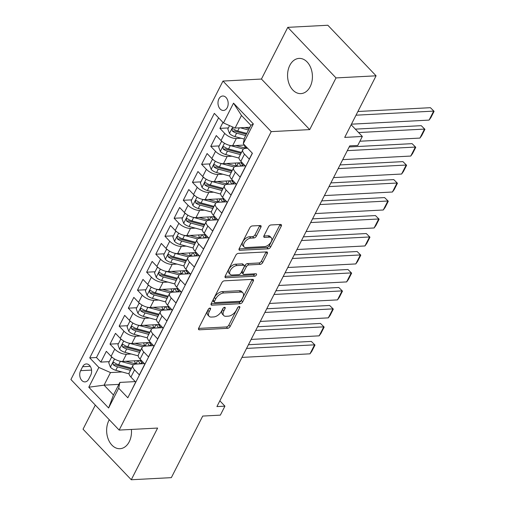 <?xml version="1.0" encoding="UTF-8"?>
<svg xmlns="http://www.w3.org/2000/svg" width="505" height="505" viewBox="0 0 505 505"><rect width="100%" height="100%" fill="white"/><g stroke="black" fill="none" stroke-linecap="round" stroke-linejoin="round"><path stroke-width="0.76" d="M209.973 308.075A1.553 0.852 136.3 0 0 208.243 309.369L198.692 328.117A2.216 1.218 136.3 0 0 198.661 329.569A2.216 1.218 136.3 0 0 199.361 329.803L227.679 328.313A2.216 1.218 136.3 0 0 230.147 326.464L239.705 307.715A1.553 0.852 136.3 0 0 239.723 306.699A1.553 0.852 136.3 0 0 239.231 306.535A1.553 0.852 136.3 0 0 237.501 307.829L236.264 310.259A7.102 3.895 136.3 0 1 228.355 316.168L225.994 316.294A7.102 3.895 136.3 0 1 223.734 315.543A7.102 3.895 136.3 0 1 223.841 310.91L225.072 308.486A1.553 0.852 136.3 0 0 225.097 307.469A1.553 0.852 136.3 0 0 224.605 307.305A1.553 0.852 136.3 0 0 222.875 308.599L221.638 311.023A7.102 3.895 136.3 0 1 213.729 316.938L211.368 317.064A7.102 3.895 136.3 0 1 209.108 316.313A7.102 3.895 136.3 0 1 209.209 311.68L210.446 309.249A1.553 0.852 136.3 0 0 210.471 308.239A1.553 0.852 136.3 0 0 209.973 308.075M289.82 65.353A17.625 12.41 -93 0 0 289.182 84.127A17.625 12.41 -93 0 0 300.917 93.614A17.625 12.41 -93 0 0 310.165 86.671A17.625 12.41 -93 0 0 310.802 67.891A17.625 12.41 -93 0 0 299.067 58.41A17.625 12.41 -93 0 0 289.82 65.353M109.282 419.724A17.625 12.41 -93 0 0 108.897 420.431A17.625 12.41 -93 0 0 108.259 439.211A17.625 12.41 -93 0 0 119.994 448.699A17.625 12.41 -93 0 0 129.236 441.755A17.625 12.41 -93 0 0 131.388 429.439M218.911 98.866A7.234 5.094 -93 0 0 218.652 106.568A7.234 5.094 -93 0 0 223.463 110.462A7.234 5.094 -93 0 0 227.256 107.609A7.234 5.094 -93 0 0 227.521 99.908A7.234 5.094 -93 0 0 222.705 96.013A7.234 5.094 -93 0 0 218.911 98.866M260.896 227.212A2.216 1.218 136.3 0 0 260.933 225.76A2.216 1.218 136.3 0 0 260.226 225.527L252.279 225.943A2.216 1.218 136.3 0 0 249.811 227.793L239.2 248.618A2.216 1.218 136.3 0 0 239.168 250.063A2.216 1.218 136.3 0 0 239.875 250.297L268.187 248.814A2.216 1.218 136.3 0 0 270.661 246.964L281.266 226.139A2.216 1.218 136.3 0 0 281.298 224.693A2.216 1.218 136.3 0 0 280.597 224.46L271.002 224.959A2.216 1.218 136.3 0 0 268.527 226.808L263.989 235.721A2.216 1.218 136.3 0 0 263.957 237.167A2.216 1.218 136.3 0 0 264.658 237.4L269.418 237.154A5.934 3.257 136.3 0 1 271.305 237.779A5.934 3.257 136.3 0 1 270.377 242.987A5.934 3.257 136.3 0 1 264.607 246.591L245.967 247.576A5.934 3.257 136.3 0 1 244.079 246.951A5.934 3.257 136.3 0 1 245.013 241.737A5.934 3.257 136.3 0 1 250.777 238.133L253.889 237.969A2.216 1.218 136.3 0 0 256.357 236.119L260.896 227.212L259.595 225.842A2.216 1.218 136.3 0 0 259.721 225.552M95.312 405.092L83.035 429.187L131.281 479.75L171.34 477.648L202.72 416.07L220.344 415.142L224.927 406.153L216.916 406.576L349.744 145.876L357.755 145.459L362.337 136.47L351.152 124.748M336.021 77.921L287.781 27.352L261.445 79.045L309.685 129.608L336.021 77.921L376.086 75.813L344.707 137.392L362.337 136.47M309.685 129.608L271.223 131.628L119.155 430.083L70.915 379.514L222.983 81.065L271.223 131.628M131.281 479.75L157.617 428.063L119.155 430.083M224.315 280.83A2.216 1.218 136.3 0 0 221.846 282.674L211.235 303.499A2.216 1.218 136.3 0 0 211.204 304.951A2.216 1.218 136.3 0 0 211.911 305.184L240.222 303.694A2.216 1.218 136.3 0 0 242.69 301.845L253.302 281.026A2.216 1.218 136.3 0 0 253.333 279.574A2.216 1.218 136.3 0 0 252.633 279.341L224.315 280.83M225.217 276.058L235.829 255.233A2.216 1.218 136.3 0 1 238.297 253.384L266.615 251.9A2.216 1.218 136.3 0 1 267.315 252.134A2.216 1.218 136.3 0 1 267.284 253.579L262.745 262.493A2.216 1.218 136.3 0 1 260.271 264.342L248.788 264.942A2.216 1.218 136.3 0 0 246.32 266.791L243.309 272.706A2.216 1.218 136.3 0 0 243.271 274.152A2.216 1.218 136.3 0 0 243.978 274.385L255.934 273.76A1.553 0.852 136.3 0 1 256.426 273.918A1.553 0.852 136.3 0 1 256.186 275.282A1.553 0.852 136.3 0 1 254.678 276.229L225.893 277.737A2.216 1.218 136.3 0 1 225.186 277.504A2.216 1.218 136.3 0 1 225.217 276.058M287.781 27.352L327.84 25.25L376.086 75.813M222.964 122.418L219.927 128.377L228.374 127.929M241.137 138.237L236.315 138.496A9.04 4.072 -153 0 1 224.687 133.364L221.026 140.554L216.266 135.567L210.768 146.355L219.214 145.913M231.978 156.222L227.155 156.474A9.04 4.072 -153 0 1 215.528 151.342L211.86 158.532L207.1 153.545L201.609 164.333L210.055 163.891M222.819 174.2L217.99 174.452A9.04 4.072 -153 0 1 206.368 169.32L202.701 176.51L197.941 171.523L192.449 182.311L200.895 181.869M213.653 192.178L208.83 192.43A9.04 4.072 -153 0 1 197.202 187.298L193.541 194.494L188.782 189.501L183.283 200.289L191.73 199.847M204.493 210.156L199.671 210.408A9.04 4.072 -153 0 1 188.043 205.276L184.382 212.472L179.622 207.486L174.124 218.267L182.57 217.825M195.334 228.134L190.511 228.386A9.04 4.072 -153 0 1 178.884 223.261L175.222 230.45L170.463 225.464L164.965 236.252L173.411 235.803M186.175 246.112L181.352 246.364A9.04 4.072 -153 0 1 169.724 241.239L166.057 248.428L161.297 243.442L155.805 254.23L164.251 253.781M177.015 264.09L172.186 264.349A9.04 4.072 -153 0 1 160.565 259.216L156.897 266.406L152.138 261.42L146.646 272.208L155.092 271.766M167.849 282.074L163.027 282.327A9.04 4.072 -153 0 1 151.399 277.195L147.738 284.384L142.978 279.398L137.48 290.186L145.926 289.744M158.69 300.052L153.867 300.305A9.04 4.072 -153 0 1 142.24 295.173L138.578 302.362L133.819 297.376L128.321 308.164L136.767 307.722M149.53 318.03L144.708 318.283A9.04 4.072 -153 0 1 133.08 313.15L129.419 320.347L124.659 315.354L119.161 326.142L127.607 325.7M140.371 336.008L135.548 336.261A9.04 4.072 -153 0 1 123.921 331.135L120.253 338.325L115.493 333.338L110.002 344.12L114.761 349.113A9.04 4.072 27 0 0 126.383 354.239L131.212 353.986M118.448 343.678L110.002 344.12M130.271 392.953L135.675 382.064L130.915 377.077A9.04 4.072 27 0 1 129.267 372.633L132.935 365.443A9.04 4.072 27 0 0 134.576 369.881L139.336 374.874L144.834 364.086L140.074 359.099A9.04 4.072 27 0 1 138.427 354.655L142.094 347.465A9.04 4.072 -153 0 1 144.935 346.102L153.558 345.647M142.094 347.465A9.04 4.072 -153 0 0 143.736 351.903L148.495 356.896L153.993 346.108L149.234 341.115A9.04 4.072 27 0 1 147.593 336.677L151.254 329.487A9.04 4.072 -153 0 1 154.094 328.124L162.717 327.669M151.254 329.487A9.04 4.072 -153 0 0 152.901 333.925L157.661 338.912L163.153 328.124L158.393 323.137A9.04 4.072 27 0 1 156.752 318.699L160.413 311.509A9.04 4.072 -153 0 1 163.254 310.146L171.877 309.691M160.413 311.509A9.04 4.072 -153 0 0 162.061 315.947L166.82 320.934L172.312 310.146L167.559 305.159A9.04 4.072 27 0 1 165.911 300.721L169.579 293.525A9.04 4.072 -153 0 1 172.413 292.168L181.042 291.713M169.579 293.525A9.04 4.072 -153 0 0 171.22 297.969L175.98 302.956L181.478 292.168L176.718 287.181A9.04 4.072 27 0 1 175.071 282.743L178.738 275.547A9.04 4.072 -153 0 1 181.573 274.183L190.202 273.735M178.738 275.547A9.04 4.072 -153 0 0 180.38 279.991L185.139 284.978L190.637 274.19L185.878 269.203A9.04 4.072 27 0 1 184.23 264.759L187.898 257.569A9.04 4.072 -153 0 1 190.739 256.205L199.361 255.751M187.898 257.569A9.04 4.072 -153 0 0 189.539 262.013L194.299 267L199.797 256.212L195.037 251.225A9.04 4.072 27 0 1 193.396 246.781L197.057 239.591A9.04 4.072 -153 0 1 199.898 238.227L208.521 237.773M197.057 239.591A9.04 4.072 -153 0 0 198.705 244.029L203.464 249.022L208.956 238.234L204.197 233.247A9.04 4.072 27 0 1 202.555 228.803L206.217 221.613A9.04 4.072 -153 0 1 209.057 220.249L217.68 219.795M206.217 221.613A9.04 4.072 -153 0 0 207.864 226.051L212.624 231.044L218.122 220.256L213.362 215.263A9.04 4.072 27 0 1 211.715 210.825L215.382 203.635A9.04 4.072 -153 0 1 218.217 202.271L226.846 201.817M215.382 203.635A9.04 4.072 -153 0 0 217.024 208.073L221.783 213.059L227.282 202.271L222.522 197.285A9.04 4.072 27 0 1 220.874 192.847L224.542 185.657A9.04 4.072 -153 0 1 227.383 184.293L236.005 183.839M224.542 185.657A9.04 4.072 -153 0 0 226.183 190.095L230.943 195.082L236.441 184.293L231.681 179.307A9.04 4.072 27 0 1 230.034 174.869L233.701 167.673A9.04 4.072 -153 0 1 236.542 166.309L245.165 165.861M233.701 167.673A9.04 4.072 -153 0 0 235.343 172.117L240.102 177.103L245.6 166.315L240.841 161.329A9.04 4.072 27 0 1 239.2 156.885L242.861 149.695A9.04 4.072 -153 0 1 245.701 148.331L247.595 148.236M221.026 140.554A9.04 4.072 27 0 0 232.647 145.686L244.565 145.061A7.12 3.207 -153 0 0 245.929 148.053M211.86 158.532A9.04 4.072 27 0 0 223.488 163.664L242.135 162.686M202.701 176.51A9.04 4.072 27 0 0 214.328 181.642L232.975 180.664M193.541 194.494A9.04 4.072 27 0 0 205.169 199.62L223.816 198.642M184.382 212.472A9.04 4.072 27 0 0 196.003 217.598L214.657 216.62M175.222 230.45A9.04 4.072 27 0 0 186.844 235.582L205.491 234.598M166.057 248.428A9.04 4.072 27 0 0 177.684 253.56L196.331 252.576M156.897 266.406A9.04 4.072 27 0 0 168.525 271.538L187.172 270.56M147.738 284.384A9.04 4.072 27 0 0 159.365 289.517L178.012 288.538M138.578 302.362A9.04 4.072 27 0 0 150.2 307.495L168.853 306.516M129.419 320.347A9.04 4.072 27 0 0 141.04 325.473L159.687 324.494M120.253 338.325A9.04 4.072 27 0 0 131.881 343.451L150.528 342.472M88.71 379.135L90.723 375.183A7.007 4.93 -93 0 0 90.976 367.716A7.007 4.93 -93 0 0 86.317 363.947A7.007 4.93 -93 0 0 82.643 366.706L80.623 370.664A7.007 4.93 -93 0 0 80.371 378.125A7.007 4.93 -93 0 0 85.036 381.894A7.007 4.93 -93 0 0 88.71 379.135M223.456 122.93L233.531 103.153L253.352 123.927L243.271 143.704L244.464 137.897L250.878 125.316L241.491 115.475L235.077 128.062L223.456 122.93L214.328 113.366L89.738 357.875L98.866 367.444L110.494 372.57L122.046 371.964M243.271 143.704L252.399 153.268L127.815 397.782L118.688 388.219L108.613 407.996L88.792 387.221L98.866 367.444M218.596 117.842L96.474 357.521L100.842 362.104L106.334 351.316L111.094 356.303A9.04 4.072 27 0 0 122.721 361.435L141.368 360.45M144.398 363.625L135.769 364.08A9.04 4.072 27 0 0 132.935 365.443M242.861 149.695A9.04 4.072 -153 0 0 244.508 154.139L249.268 159.125L252.304 153.166M123.921 331.135L119.161 326.142M133.08 313.15L128.321 308.164M142.24 295.173L137.48 290.186M151.399 277.195L146.646 272.208M160.565 259.216L155.805 254.23M169.724 241.239L164.965 236.252M178.884 223.261L174.124 218.267M188.043 205.276L183.283 200.289M197.202 187.298L192.449 182.311M206.368 169.32L201.609 164.333M215.528 151.342L210.768 146.355M224.687 133.364L219.927 128.377M235.077 128.062L249.874 127.285M110.494 372.57L104.08 385.157L113.467 394.998L119.881 382.411L118.688 388.219M118.877 384.381L104.08 385.157L88.792 387.221M135.239 381.603L119.881 382.411M261.445 79.045L222.983 81.065M224.927 406.153L219.845 400.825M109.282 361.656L100.842 362.104M96.474 357.521L89.738 357.875M113.467 394.998L108.613 407.996M233.531 103.153L241.491 115.475M253.352 123.927L250.878 125.316M208.704 308.744L207.909 310.31A7.102 3.895 136.3 0 0 207.801 314.95L209.108 316.313M223.734 315.543L222.434 314.179A7.102 3.895 136.3 0 1 222.535 309.546L223.336 307.974M198.566 328.408L226.373 326.943A2.216 1.218 136.3 0 0 228.847 325.1L237.962 307.204M211.109 303.789L238.916 302.331A2.216 1.218 136.3 0 0 241.39 300.481L252.001 279.656A2.216 1.218 136.3 0 0 252.128 279.366M214.423 301.441A1.553 0.852 136.3 0 0 214.404 302.457A1.553 0.852 136.3 0 0 214.896 302.621L239.749 301.315A1.553 0.852 136.3 0 0 241.478 300.02L242.785 297.464A7.102 3.895 136.3 0 0 242.886 292.831A7.102 3.895 136.3 0 0 240.626 292.079L223.639 292.976A7.102 3.895 136.3 0 0 215.73 298.884L214.423 301.441L213.123 300.077A1.553 0.852 136.3 0 0 213.097 301.094L214.404 302.457M242.886 292.831L241.586 291.461A7.102 3.895 136.3 0 0 239.326 290.716L240.626 292.079M213.123 300.077L214.423 297.521A7.102 3.895 136.3 0 1 222.339 291.606L239.326 290.716M243.271 274.152L241.971 272.788A2.216 1.218 136.3 0 1 242.002 271.337L245.013 265.422A2.216 1.218 136.3 0 1 247.488 263.578L258.97 262.972A2.216 1.218 136.3 0 0 261.439 261.129L265.983 252.216A2.216 1.218 136.3 0 0 266.11 251.926M225.091 276.349L253.371 274.859A1.553 0.852 136.3 0 0 254.962 273.811M236.877 265.573A5.934 3.257 136.3 0 0 231.107 269.178A5.934 3.257 136.3 0 0 230.179 274.385A5.934 3.257 136.3 0 0 232.066 275.01L238.631 274.669A2.216 1.218 136.3 0 0 241.106 272.82L244.117 266.905A2.216 1.218 136.3 0 0 244.149 265.46A2.216 1.218 136.3 0 0 243.442 265.226L236.877 265.573L235.57 264.203A5.934 3.257 136.3 0 0 229.8 267.814A5.934 3.257 136.3 0 0 228.872 273.022L230.179 274.385M244.149 265.46L242.842 264.09A2.216 1.218 136.3 0 0 242.141 263.856L243.442 265.226M235.57 264.203L242.141 263.856M244.079 246.951L242.779 245.582A5.934 3.257 136.3 0 1 243.707 240.374A5.934 3.257 136.3 0 1 249.476 236.763L252.582 236.605A2.216 1.218 136.3 0 0 255.057 234.756L259.595 225.842M271.305 237.779L270.005 236.409A5.934 3.257 136.3 0 0 268.117 235.784L269.418 237.154M263.863 236.012L268.117 235.784M239.073 248.908L266.88 247.444A2.216 1.218 136.3 0 0 269.354 245.594L279.966 224.775A2.216 1.218 136.3 0 0 280.092 224.485M112.533 357.603L111.491 357.325L108.745 362.723L110.437 367.255A5.991 2.695 27 0 0 115.796 370.298L129.078 373.845M136.003 363.802A7.12 3.207 -153 0 1 134.658 360.804M246.547 348.412L314.577 344.833L309.994 353.828L241.971 357.401M119.723 361.113A5.991 2.695 27 0 0 120.379 361.309L133.465 364.799M311.32 341.418L314.994 345.048L311.32 341.418L248.428 344.726M125.789 361.271L133.124 363.228A14.348 6.464 27 0 0 142.902 362.06M141.413 362.192A17.29 7.783 27 0 0 140.049 360.519M137.966 360.633A14.348 6.464 -153 0 1 140.068 363.726M131.117 369.01A14.348 6.464 -153 0 1 130.284 368.801L116.958 365.241A3.049 1.376 -153 0 1 115.658 364.73L113.354 364.85A5.991 2.695 27 0 0 117.539 366.882L130.448 370.329M141.64 363.164A14.348 6.464 27 0 0 140.598 360.494M131.546 368.17L118.637 364.724A5.991 2.695 -153 0 1 114.452 362.691L113.688 362.426L112.88 363.082L113.354 364.85M314.994 345.048L311.787 351.341L309.994 353.828M111.491 357.325L112.154 357.294M121.692 339.625L120.651 339.347L117.905 344.745L119.597 349.271A5.991 2.695 27 0 0 124.956 352.32L138.237 355.861M145.162 345.824A7.12 3.207 -153 0 1 143.818 342.826M255.707 330.434L323.737 326.855L319.16 335.844L251.13 339.423M128.882 343.135A5.991 2.695 27 0 0 129.539 343.331L142.625 346.821M320.479 323.44L324.159 327.07L320.479 323.44L257.588 326.748M134.949 343.293L142.29 345.25A14.348 6.464 27 0 0 152.062 344.082M150.572 344.208A17.29 7.783 27 0 0 149.215 342.541M147.125 342.655A14.348 6.464 -153 0 1 149.227 345.742M140.276 351.032A14.348 6.464 -153 0 1 139.449 350.823L126.117 347.263A3.049 1.376 -153 0 1 124.817 346.752L122.513 346.872A5.991 2.695 27 0 0 126.698 348.904L139.607 352.351M150.799 345.186A14.348 6.464 27 0 0 149.758 342.516M140.706 350.192L127.797 346.746A5.991 2.695 -153 0 1 123.611 344.713L122.848 344.448L122.04 345.098L122.513 346.872M324.159 327.07L320.953 333.363L319.16 335.844M120.651 339.347L121.314 339.316M130.852 321.647L129.81 321.369L127.064 326.76L128.756 331.293A5.991 2.695 27 0 0 134.115 334.342L147.397 337.883M154.322 327.846A7.12 3.207 -153 0 1 152.977 324.848M264.873 312.45L332.896 308.877L328.319 317.866L260.29 321.439M138.048 325.151A5.991 2.695 27 0 0 138.698 325.353L151.784 328.843M329.639 305.462L333.319 309.092L329.639 305.462L266.747 308.763M144.114 325.315L151.45 327.272A14.348 6.464 27 0 0 161.221 326.104M159.731 326.23A17.29 7.783 27 0 0 158.374 324.563M156.291 324.671A14.348 6.464 -153 0 1 158.387 327.764M149.436 333.054A14.348 6.464 -153 0 1 148.609 332.845L135.277 329.285A3.049 1.376 -153 0 1 133.976 328.774L131.672 328.894A5.991 2.695 27 0 0 135.858 330.92L148.767 334.367M159.959 327.208A14.348 6.464 27 0 0 158.923 324.532M149.865 332.214L136.956 328.768A5.991 2.695 -153 0 1 132.771 326.735L132.007 326.47L131.199 327.12L131.672 328.894M333.319 309.092L330.112 315.385L328.319 317.866M129.81 321.369L130.473 321.338M140.018 303.669L138.976 303.391L136.224 308.782L137.915 313.315A5.991 2.695 27 0 0 143.281 316.357L156.556 319.905M163.481 309.868A7.12 3.207 -153 0 1 162.137 306.87M274.032 294.472L342.062 290.899L337.479 299.888L269.449 303.461M147.207 307.173A5.991 2.695 27 0 0 147.858 307.368L160.95 310.865M338.798 287.484L342.478 291.114L338.798 287.484L275.907 290.785M153.274 307.337L160.609 309.294A14.348 6.464 27 0 0 170.387 308.126M168.891 308.252A17.29 7.783 27 0 0 167.534 306.585M165.451 306.693A14.348 6.464 -153 0 1 167.553 309.786M158.602 315.07A14.348 6.464 -153 0 1 157.768 314.868L144.443 311.307A3.049 1.376 -153 0 1 143.142 310.796L140.832 310.916A5.991 2.695 27 0 0 145.017 312.942L157.926 316.389M169.125 309.23A14.348 6.464 27 0 0 168.083 306.554M159.024 314.23L146.115 310.79A5.991 2.695 -153 0 1 141.93 308.757L141.179 308.486L140.365 309.142L140.832 310.916M342.478 291.114L339.272 297.407L337.479 299.888M138.976 303.391L139.632 303.353M149.177 285.691L148.135 285.413L145.383 290.804L147.081 295.337A5.991 2.695 27 0 0 152.441 298.379L165.722 301.927M172.641 291.884A7.12 3.207 -153 0 1 171.302 288.892M283.191 276.494L351.221 272.921L346.638 281.91L278.608 285.483M156.367 289.195A5.991 2.695 27 0 0 157.017 289.39L170.109 292.887M347.964 269.506L351.638 273.136L347.964 269.506L285.072 272.807M162.433 289.352L169.768 291.316A14.348 6.464 27 0 0 179.546 290.148M178.05 290.274A17.29 7.783 27 0 0 176.693 288.607M174.61 288.715A14.348 6.464 -153 0 1 176.712 291.808M167.761 297.091A14.348 6.464 -153 0 1 166.928 296.889L153.602 293.329A3.049 1.376 -153 0 1 152.302 292.812L149.991 292.938A5.991 2.695 27 0 0 154.177 294.964L167.086 298.411M178.284 291.252A14.348 6.464 27 0 0 177.242 288.576M168.184 296.252L155.281 292.805A5.991 2.695 -153 0 1 151.096 290.779L150.326 290.508L149.524 291.164L149.991 292.938M351.638 273.136L348.431 279.429L346.638 281.91M148.135 285.413L148.798 285.375M158.336 267.707L157.295 267.435L154.549 272.826L156.241 277.359A5.991 2.695 27 0 0 161.6 280.401L174.882 283.949M181.806 273.906A7.12 3.207 -153 0 1 180.462 270.907M292.351 258.516L360.381 254.943L355.798 263.932L287.774 267.505M165.526 271.217A5.991 2.695 27 0 0 166.183 271.412L179.269 274.909M357.123 251.522L360.797 255.158L357.123 251.522L294.232 254.829M171.593 271.374L178.928 273.338A14.348 6.464 27 0 0 188.706 272.163M187.216 272.296A17.29 7.783 27 0 0 185.853 270.63M183.769 270.737A14.348 6.464 -153 0 1 185.872 273.83M176.92 279.113A14.348 6.464 -153 0 1 176.087 278.905L162.761 275.351A3.049 1.376 -153 0 1 161.461 274.834L159.157 274.954A5.991 2.695 27 0 0 163.342 276.986L176.251 280.433M187.443 273.268A14.348 6.464 27 0 0 186.402 270.598M177.35 278.274L164.441 274.827A5.991 2.695 -153 0 1 160.255 272.801L159.492 272.53L158.684 273.186L159.157 274.954M360.797 255.158L357.591 261.445L355.798 263.932M157.295 267.435L157.958 267.397M167.496 249.729L166.454 249.451L163.708 254.848L165.4 259.381A5.991 2.695 27 0 0 170.759 262.423L184.041 265.971M190.966 255.928A7.12 3.207 -153 0 1 189.621 252.929M301.51 240.538L369.54 236.965L364.963 245.954L296.934 249.527M174.686 253.239A5.991 2.695 27 0 0 175.342 253.434L188.428 256.925M366.283 233.544L369.963 237.173L366.283 233.544L303.391 236.851M180.752 253.396L188.094 255.353A14.348 6.464 27 0 0 197.865 254.185M196.376 254.318A17.29 7.783 27 0 0 195.018 252.645M192.929 252.759A14.348 6.464 -153 0 1 195.031 255.852M186.08 261.135A14.348 6.464 -153 0 1 185.253 260.927L171.921 257.373A3.049 1.376 -153 0 1 170.621 256.856L168.316 256.976A5.991 2.695 27 0 0 172.502 259.008L185.411 262.455M196.603 255.29A14.348 6.464 27 0 0 195.561 252.62M186.509 260.296L173.6 256.849A5.991 2.695 -153 0 1 169.415 254.823L168.651 254.552L167.843 255.208L168.316 256.976M369.963 237.173L366.756 243.467L364.963 245.954M166.454 249.451L167.117 249.419M176.655 231.751L175.614 231.473L172.868 236.87L174.56 241.403A5.991 2.695 27 0 0 179.919 244.445L193.2 247.993M200.125 237.95A7.12 3.207 -153 0 1 198.781 234.951M310.676 222.56L378.706 218.981L374.123 227.97L306.093 231.549M183.852 235.261A5.991 2.695 27 0 0 184.502 235.456L197.588 238.947M375.442 215.566L379.122 219.195L375.442 215.566L312.551 218.873M189.918 235.418L197.253 237.375A14.348 6.464 27 0 0 207.025 236.207M205.535 236.34A17.29 7.783 27 0 0 204.178 234.667M202.095 234.781A14.348 6.464 -153 0 1 204.19 237.868M195.239 243.157A14.348 6.464 -153 0 1 194.412 242.949L181.08 239.389A3.049 1.376 -153 0 1 179.78 238.878L177.476 238.998A5.991 2.695 27 0 0 181.661 241.03L194.57 244.477M205.762 237.312A14.348 6.464 27 0 0 204.727 234.642M195.669 242.318L182.759 238.871A5.991 2.695 -153 0 1 178.574 236.839L177.81 236.574L177.002 237.23L177.476 238.998M379.122 219.195L375.916 225.489L374.123 227.97M175.614 231.473L176.277 231.441M185.821 213.773L184.78 213.495L182.027 218.892L183.719 223.418A5.991 2.695 27 0 0 189.085 226.467L202.36 230.009M209.285 219.972A7.12 3.207 -153 0 1 207.94 216.973M319.835 204.575L387.865 201.003L383.282 209.992L315.253 213.571M193.011 217.283A5.991 2.695 27 0 0 193.661 217.478L206.753 220.969M384.602 197.588L388.282 201.217L384.602 197.588L321.71 200.889M199.077 217.44L206.412 219.397A14.348 6.464 27 0 0 216.191 218.229M214.694 218.356A17.29 7.783 27 0 0 213.337 216.689M211.254 216.803A14.348 6.464 -153 0 1 213.356 219.89M204.405 225.18A14.348 6.464 -153 0 1 203.572 224.971L190.246 221.411A3.049 1.376 -153 0 1 188.946 220.9L186.635 221.02A5.991 2.695 27 0 0 190.821 223.052L203.73 226.493M214.928 219.334A14.348 6.464 27 0 0 213.886 216.664M204.828 224.34L191.919 220.893A5.991 2.695 -153 0 1 187.734 218.861L186.97 218.596L186.168 219.246L186.635 221.02M388.282 201.217L385.075 207.511L383.282 209.992M184.78 213.495L185.436 213.464M194.98 195.795L193.939 195.517L191.187 200.908L192.885 205.44A5.991 2.695 27 0 0 198.244 208.489L211.526 212.031M218.444 201.994A7.12 3.207 -153 0 1 217.106 198.995M328.995 186.597L397.025 183.025L392.442 192.014L324.418 195.586M202.17 199.298A5.991 2.695 27 0 0 202.821 199.494L215.913 202.991M393.767 179.61L397.441 183.239L393.767 179.61L330.876 182.911M208.237 199.462L215.572 201.419A14.348 6.464 27 0 0 225.35 200.251M223.854 200.378A17.29 7.783 27 0 0 222.497 198.711M220.414 198.818A14.348 6.464 -153 0 1 222.516 201.912M213.564 207.202A14.348 6.464 -153 0 1 212.731 206.993L199.406 203.433A3.049 1.376 -153 0 1 198.105 202.922L195.795 203.042A5.991 2.695 27 0 0 199.986 205.068L212.889 208.514M224.087 201.356A14.348 6.464 27 0 0 223.046 198.68M213.994 206.362L201.085 202.915A5.991 2.695 -153 0 1 196.899 200.883L196.129 200.618L195.328 201.268L195.795 203.042M397.441 183.239L394.235 189.533L392.442 192.014M193.939 195.517L194.602 195.486M204.14 177.817L203.098 177.539L200.352 182.93L202.044 187.462A5.991 2.695 27 0 0 207.404 190.505L220.685 194.053M227.61 184.016A7.12 3.207 -153 0 1 226.265 181.017M338.154 168.619L406.184 165.047L401.608 174.036L333.578 177.608M211.33 181.32A5.991 2.695 27 0 0 211.986 181.516L225.072 185.013M402.927 161.632L406.601 165.261L402.927 161.632L340.035 164.933M217.396 181.484L224.731 183.441A14.348 6.464 27 0 0 234.509 182.273M233.02 182.4A17.29 7.783 27 0 0 231.656 180.733M229.573 180.84A14.348 6.464 -153 0 1 231.675 183.934M222.724 189.217A14.348 6.464 -153 0 1 221.891 189.015L208.565 185.455A3.049 1.376 -153 0 1 207.265 184.937L204.961 185.064A5.991 2.695 27 0 0 209.146 187.09L222.055 190.536M233.247 183.378A14.348 6.464 27 0 0 232.205 180.702M223.153 188.378L210.244 184.931A5.991 2.695 -153 0 1 206.059 182.905L205.295 182.633L204.487 183.29L204.961 185.064M406.601 165.261L403.394 171.555L401.608 174.036M203.098 177.539L203.761 177.501M213.299 159.839L212.258 159.561L209.512 164.952L211.204 169.484A5.991 2.695 27 0 0 216.563 172.527L229.844 176.075M236.769 166.031A7.12 3.207 -153 0 1 235.425 163.039M347.32 150.641L415.344 147.069L410.767 156.058L342.737 159.63M220.489 163.342A5.991 2.695 27 0 0 221.146 163.538L234.232 167.035M412.086 143.654L415.766 147.283L412.086 143.654L349.195 146.955M226.556 163.5L233.897 165.463A14.348 6.464 27 0 0 243.669 164.295M242.179 164.422A17.29 7.783 27 0 0 240.822 162.755M238.732 162.862A14.348 6.464 -153 0 1 240.834 165.956M231.883 171.239A14.348 6.464 -153 0 1 231.056 171.037L217.724 167.477A3.049 1.376 -153 0 1 216.424 166.959L214.12 167.086A5.991 2.695 27 0 0 218.305 169.112L231.214 172.559M242.406 165.394A14.348 6.464 27 0 0 241.365 162.724M232.313 170.4L219.404 166.953A5.991 2.695 -153 0 1 215.218 164.927L214.455 164.655L213.647 165.312L214.12 167.086M415.766 147.283L412.56 153.577L410.767 156.058M212.258 159.561L212.921 159.523M222.459 141.855L221.417 141.583L218.671 146.974L220.363 151.506A5.991 2.695 27 0 0 225.722 154.549L239.004 158.097M358.601 132.55L424.509 129.091L419.926 138.08L359.907 141.23M229.655 145.364A5.991 2.695 27 0 0 230.305 145.56L243.391 149.057M421.246 125.669L424.926 129.305L421.246 125.669L355.343 129.135M235.721 145.522L243.056 147.479A14.348 6.464 27 0 0 247.545 148.18M241.043 153.261A14.348 6.464 -153 0 1 240.216 153.053L226.884 149.499A3.049 1.376 -153 0 1 225.583 148.981L223.279 149.101A5.991 2.695 27 0 0 227.465 151.134L240.374 154.581M241.472 152.422L228.563 148.975A5.991 2.695 -153 0 1 224.378 146.949L223.614 146.677L222.806 147.334L223.279 149.101M424.926 129.305L421.719 135.593L419.926 138.08M221.417 141.583L222.08 141.545M229.554 125.619L227.831 128.996L229.523 133.528A5.991 2.695 27 0 0 234.888 136.571L244.224 139.064M356.025 115.19L433.669 111.113L429.086 120.102L351.442 124.179M240.241 127.79L248.498 129.993M430.405 107.691L434.085 111.321L430.405 107.691L357.9 111.504M244.881 127.544L249.161 128.687M246.756 133.408L237.722 130.997A5.991 2.695 -153 0 1 233.537 128.964L232.773 128.699L231.972 129.356L232.439 131.123A5.991 2.695 27 0 0 236.624 133.156L245.657 135.567M246.32 134.261L236.05 131.521A3.049 1.376 -153 0 1 234.749 131.003L232.439 131.123M434.085 111.321L430.879 117.614L429.086 120.102M236.315 138.496L232.647 145.686M227.155 156.474L223.488 163.664M217.99 174.452L214.328 181.642M208.83 192.43L205.169 199.62M199.671 210.408L196.003 217.598M190.511 228.386L186.844 235.582M181.352 246.364L177.684 253.56M172.186 264.349L168.525 271.538M163.027 282.327L159.365 289.517M153.867 300.305L150.2 307.495M144.708 318.283L141.04 325.473M135.548 336.261L131.881 343.451M126.383 354.239L122.721 361.435M134.576 369.881L130.915 377.077M244.508 154.139L240.841 161.329M235.343 172.117L231.681 179.307M226.183 190.095L222.522 197.285M217.024 208.073L213.362 215.263M207.864 226.051L204.197 233.247M198.705 244.029L195.037 251.225M189.539 262.013L185.878 269.203M180.38 279.991L176.718 287.181M171.22 297.969L167.559 305.159M162.061 315.947L158.393 323.137M152.901 333.925L149.234 341.115M143.736 351.903L140.074 359.099M114.761 349.113L111.094 356.303M91.563 370.089L80.623 370.664M90.256 366.308L82.643 366.706M207.909 310.31L209.209 311.68M224.081 307.444L225.072 308.486M222.535 309.546L223.841 310.91M238.714 306.674L239.705 307.715M228.847 325.1L230.147 326.464M226.373 326.943L227.679 328.313M198.459 328.85L199.361 329.803M209.455 308.214L210.446 309.249M252.001 279.656L253.302 281.026M241.39 300.481L242.69 301.845M238.916 302.331L240.222 303.694M211.002 304.231L211.911 305.184M222.339 291.606L223.639 292.976M214.423 297.521L215.73 298.884M265.983 252.216L267.284 253.579M261.439 261.129L262.745 262.493M258.97 262.972L260.271 264.342M247.488 263.578L248.788 264.942M245.013 265.422L246.32 266.791M242.002 271.337L243.309 272.706M253.371 274.859L254.678 276.229M224.984 276.791L225.893 277.737M255.057 234.756L256.357 236.119M252.582 236.605L253.889 237.969M249.476 236.763L250.777 238.133M263.755 236.454L264.658 237.4M279.966 224.775L281.266 226.139M269.354 245.594L270.661 246.964M266.88 247.444L268.187 248.814M238.966 249.35L239.875 250.297M114.547 358.986L110.393 367.141M136.034 363.808L137.644 360.646M117.539 366.882L115.796 370.298M120.379 361.309L118.637 364.724M123.706 341.001L119.552 349.157M145.194 345.83L146.803 342.668M126.698 348.904L124.956 352.32M129.539 343.331L127.797 346.746M132.872 323.023L128.712 331.179M154.353 327.846L155.963 324.69M135.858 330.92L134.115 334.342M138.698 325.353L136.956 328.768M142.031 305.045L137.878 313.201M163.519 309.868L165.129 306.712M145.017 312.942L143.281 316.357M147.858 307.368L146.115 310.79M151.191 287.067L147.037 295.223M172.678 291.89L174.288 288.734M154.177 294.964L152.441 298.379M157.017 289.39L155.281 292.805M160.35 269.089L156.196 277.245M181.838 273.912L183.448 270.756M163.342 276.986L161.6 280.401M166.183 271.412L164.441 274.827M169.51 251.111L165.356 259.267M190.997 255.934L192.607 252.771M172.502 259.008L170.759 262.423M175.342 253.434L173.6 256.849M178.675 233.133L174.515 241.289M200.157 237.956L201.766 234.793M181.661 241.03L179.919 244.445M184.502 235.456L182.759 238.871M187.835 215.149L183.681 223.305M209.323 219.972L210.932 216.815M190.821 223.052L189.085 226.467M193.661 217.478L191.919 220.893M196.994 197.171L192.841 205.327M218.482 201.994L220.092 198.837M199.986 205.068L198.244 208.489M202.821 199.494L201.085 202.915M206.154 179.193L202 187.349M227.641 184.016L229.251 180.859M209.146 187.09L207.404 190.505M211.986 181.516L210.244 184.931M215.319 161.215L211.159 169.371M236.801 166.038L238.41 162.881M218.305 169.112L216.563 172.527M221.146 163.538L219.404 166.953M224.479 143.237L220.319 151.393M245.967 148.06L246.472 147.056M227.465 151.134L225.722 154.549M230.305 145.56L228.563 148.975M232.736 127.026L229.485 133.415M236.624 133.156L234.888 136.571M239.338 127.834L237.722 130.997"/></g></svg>

